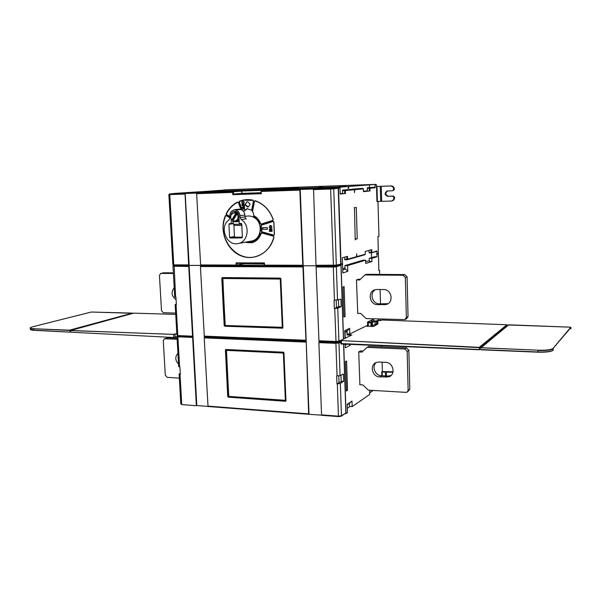 <?xml version="1.0" encoding="UTF-8"?>
<svg xmlns="http://www.w3.org/2000/svg" width="601" height="601" viewBox="0 0 601 601"><rect width="100%" height="100%" fill="white"/><g stroke="black" fill="none" stroke-linecap="round" stroke-linejoin="round"><path stroke-width="0.9" d="M347.31 408.319L350.03 406.449M369.63 392.949L373.236 390.47M371.012 390.327L369.585 391.304L369.675 394.466L352.171 406.599L351.991 401.07L347.175 404.33L347.461 412.737L345.335 413.683M175.237 193.387L337.935 187.655L338.513 188.233L341.037 264.027L340.504 264.613L341.06 264.613L343.539 339.039M343.712 344.103L346.033 413.736M261.059 192.703L241.963 193.349L241.895 191.832L241.407 191.847M342.472 310.755L342.42 309.214M174.718 296.894L175.943 297.127L176.378 304.707L175.161 304.594L176.333 303.903M193.041 336.71L196.805 405.54L196.369 405.735L192.628 337.409L193.041 336.71L178.595 336.117L178.565 335.621M178.685 366.475L179.909 366.903L180.33 374.333L179.121 374.145L180.262 373.183M176.063 304.699L177.821 335.583L192.56 336.184L188.744 266.483L189.157 265.83L173.464 265.627L174.132 265.822L175.627 297.119M172.953 266.205L188.744 266.483M200.599 265.409L188.962 265.409L188.646 264.913L185.025 193.499L233.436 191.809L241.369 191.065L179.211 193.56M241.369 191.065L241.407 191.862L241.895 191.832M233.436 191.809L232.685 192.425L196.632 193.672L200.651 265.439L236.907 265.567L236.178 265.056L236.073 262.862L264.432 262.915L264.53 265.146L302.769 265.259L299.861 190.104L300.23 189.465L313.557 189.007L316.021 265.296L316.201 265.822L333.442 265.882L330.618 189.037L333.735 188.857L333.149 188.271L330.813 188.413L330.618 189.037L313.226 189.638M241.963 193.349L233.549 194.048L232.797 194.664L232.685 192.425M261.082 193.124L233.549 194.048M340.211 264.703L340.744 264.117L338.213 188.263L337.634 187.685L264.575 190.247L260.977 190.848L300.079 189.488M337.214 341.924L335.914 342.562L335.891 341.924M336.958 383.934L336.68 375.895L340.076 375.633L343.434 374.055L343.674 381.267L340.346 383.506L336.958 383.934L339.918 382.198M338.799 375.888L339.017 382.311C341.233 382.033 341.946 381.65 341.173 381.162L340.97 375.212M334.359 308.538L334.073 300.327L340.925 299.193L341.173 306.555L337.785 308.178L334.359 308.538L337.627 307.149M336.214 300.297L336.455 307.269C338.694 307.058 339.422 306.795 338.641 306.495L338.423 299.937M316.156 265.792L303.032 265.785L302.769 265.259M338.633 265.086L335.936 266.003L333.427 265.882L335.906 265.717L336.327 265.139L316.021 265.296M335.936 266.003L333.285 266.341L333.27 265.882M335.914 342.562L319.214 341.879L318.876 342.63L321.543 414.863L321.685 415.291L338.551 416.583M321.595 415.178L308.794 414.292L308.636 413.871L306.202 341.345L204.61 337.184L204.212 337.882L208.014 406.509L308.764 414.277M333.285 266.341L316.426 266.281L316.088 266.979L318.973 341.24L336.019 341.924L334.727 308.553M264.252 265.041L200.651 265.439M189.157 265.83L193.004 336.049L192.56 336.184M207.908 406.396L196.805 405.54M306.202 341.345L309.019 414.209M303.302 266.235L200.832 265.875L200.418 266.528L204.325 336.575L305.954 340.707L302.949 266.927L303.302 266.235L306.179 340.647L204.325 336.575M225.863 349.481L283.417 352.186L283.957 352.772L285.971 400.747L285.475 401.265L228.252 397.163L227.741 396.592L225.398 350.007L225.863 349.481L228.125 396.412L227.741 396.592M228.252 397.163L228.643 396.991L228.125 396.412M228.643 396.991L285.873 401.077M226.171 350.135L228.485 396.36L285.347 400.304L283.364 353.065L226.464 350.368L228.771 396.683L226.269 349.827M283.927 352.599L226.434 349.774M285.963 400.619L228.485 396.375M177.791 335.058L176.874 334.697M340.361 264.68L335.801 266.175L336.372 266.769L340.955 265.266L340.384 264.68M196.369 405.735L181.742 404.601L180.796 403.541M341.293 416.177L345.883 413.045L343.584 344.103M343.674 381.267L341.338 381.244M337.048 375.918L335.921 343.336L338.964 342.976L340.737 342.052M345.883 413.045L341.443 415.787L338.431 416.162L337.326 383.956M334.441 300.335L333.3 267.047L336.372 266.769L337.507 300.132M343.419 339.099L340.955 265.266M341.458 340.068L338.904 341.158L335.861 341.451L318.808 340.767M341.173 306.555L338.851 306.563M222.257 277.557L280.306 278.113L280.855 278.691L282.906 327.68L282.538 328.214L224.699 326.215L224.181 325.644L221.792 278.113L222.257 277.557M222.332 277.557L224.571 325.532L224.181 325.644M224.699 326.215L225.09 326.095L224.571 325.532M225.09 326.095L282.74 328.101M222.565 278.278L224.932 325.464L282.282 327.297L280.261 279.059L222.866 278.488L224.932 325.464M222.693 277.962L225.225 325.787L282.898 327.462M280.847 278.639L222.836 277.917M176.949 336.395L177.888 336.793L179.594 366.888M179.196 193.244L174.883 193.402M237.185 264.958L244.802 263.651L264.192 263.704M300.23 189.465L303.182 265.747M185.206 193.477L189.142 265.372M264.252 265.65L302.979 265.777L264.252 265.657L264.53 265.146M252.563 211.259L254.478 201.335L255.117 200.907C263.741 203.912 269.744 210.14 273.124 219.598L272.794 220.357L261.292 224.045L260.646 223.685C259.256 220.026 256.965 217.344 253.757 215.631L253.427 213.017L251.774 210.41L253.562 201.125L252.976 200.141C248.318 199.149 243.811 199.509 239.453 201.215L239.048 202.274L241.955 210.065M247.364 241.82L251.488 241.685C262.104 239.837 263.636 221.641 253.502 216.773L253.645 215.887C256.762 217.577 259.001 220.214 260.353 223.782L261.255 224.278L272.756 220.597L273.23 219.553C269.826 210.012 263.771 203.724 255.064 200.696L254.17 201.29L252.292 211.026M274.432 234.736L273.695 235.111L261.901 231.806L261.262 225.826L261.608 225.157L273.109 221.476L273.891 221.859L272.952 221.266L261.443 224.947L260.954 225.893L261.187 231.122L261.758 232.046L273.553 235.352L274.432 234.736L273.891 221.859M273.162 221.461L273.786 221.904L274.326 234.668L273.928 235.119M262.682 229.334L267.377 229.266L267.302 227.524L262.599 227.599L262.682 229.334L262.907 227.599M272.043 231.362L272.118 230.769L270.465 230.792L272.065 229.605L272.043 229.019L269.316 229.079L271.937 229.041L271.968 229.62L270.367 230.807L272.013 230.784L272.043 231.362L269.413 231.4L269.391 230.822L271.051 229.635L269.338 229.657L269.316 229.079M270.923 228.32L270.6 228.357C268.94 227.569 268.827 226.607 270.255 225.473L270.473 225.45C272.125 226.239 272.238 227.201 270.818 228.335L270.923 228.32C272.343 227.186 272.223 226.224 270.57 225.435L270.36 225.458M267.377 229.221L262.983 229.289M264.252 265.544L264.432 262.915M264.185 263.426L236.786 263.366L236.073 262.862M260.992 191.065L261.382 193.71L232.797 194.664M196.873 193.086L196.632 193.672M184.77 194.078L169.782 194.596L170.03 194.018L169.467 193.98L168.873 194.619L169.782 194.596L173.772 264.868L172.863 264.695M168.866 194.574L172.87 264.823L174.02 265.357L188.909 265.402L174.02 265.357L173.772 264.868L188.646 264.913M245.035 242.248L251.669 242.774C255.831 241.745 258.813 239.07 260.601 234.743L261.653 232.918L273.44 236.231L273.861 237.004C270.893 247.597 264.62 254.178 255.042 256.755C237.012 261.578 218.944 240.22 224.053 220.597L225.548 215.827L226.194 215.556M229.928 217.667L226.186 215.541L229.935 217.847M242.383 210.335L239.341 202.176L239.626 201.418L243.878 200.193L253.044 200.358L253.464 201.065L251.774 210.41M251.699 210.222L247.011 208.705L243.367 211.229M247.657 208.637L243.548 211.439M247.822 241.73L251.631 241.647M238.334 243.495C248.341 241.91 250.437 224.992 241.211 219.553L246.297 218.862L245.11 217.712L244.862 215.03L240.032 215.646C239.701 212.671 238.244 210.823 235.66 210.095L234.63 209.704L233.646 210.14C231.145 211.004 229.882 212.912 229.837 215.879L229.935 217.772L229.041 219.801C218.741 226.727 226.554 246.688 238.334 243.495L251.594 241.031C261.39 239.483 263.478 223.031 254.463 217.75C251.999 216.195 249.407 215.661 246.68 216.165L244.923 216.39M229.875 216.525L226.69 214.58L226.479 213.783C229.109 208.63 232.85 204.798 237.711 202.282L238.387 202.575L241.031 209.659L238.387 202.575L237.831 202.244M247.026 201.861L244.99 204.588L247.266 206.954L248.393 206.902L250.129 204.212L247.852 201.838L247.026 201.861M244.539 209.231L244.554 207.262L241.887 207.337L244.449 207.27L244.539 209.231L244.029 209.246L243.961 207.863L243.45 207.878L243.51 209.261L242.999 209.276L242.939 207.886L241.91 207.916L241.887 207.337M243.51 209.261L243.555 207.871M244.419 206.639L244.427 204.663L241.76 204.746L244.329 204.671L244.419 206.639L243.901 206.646L243.841 205.264L243.33 205.279L243.39 206.661L242.879 206.676L242.812 205.294L241.79 205.317L241.76 204.746M243.39 206.661L243.435 205.272M243.15 204.062L243.3 204.04C244.72 202.92 244.615 201.959 242.984 201.17L242.857 201.185M248.085 206.932L245.306 204.55L246.733 201.891M242.879 201.177C244.509 201.974 244.615 202.928 243.195 204.055L243.014 204.07C241.384 203.281 241.279 202.319 242.706 201.2L242.879 201.177M242.804 201.771L243.089 203.484M270.495 226.029L270.57 227.779L270.495 226.029M270.72 227.756L270.45 226.036M240.032 215.646L240.122 217.554L241.211 219.553M244.862 215.03C244.539 212.093 243.097 210.252 240.528 209.531L239.506 209.148L234.63 209.704M231.077 218.734L231.31 223.58L229.394 223.625L228.921 224.293L229.559 237.372L230.191 238.034L241.925 237.898L242.391 237.222L241.767 224.06L241.136 223.399L239.288 223.429L238.92 215.676C238.439 212.626 236.839 211.176 234.127 211.312C232.204 211.837 231.145 213.205 230.934 215.421M241.812 224.924L240.49 223.407M237.763 212.694L235.434 212.356M237.583 212.491L237.11 212.431M232.564 219.831L233.496 224.256L234.848 225.383L241.835 225.45M236.651 221.273L239.123 220.004M234.773 212.446L235.892 211.424M233.879 224.571L234.458 236.539L235.081 237.2L242.383 237.117M231.31 223.58L232.925 223.347M239.1 219.425L236.584 221.281L234.773 221.176M233.684 212.919L234.938 212.408L238.319 213.505M236.125 220.988L239.07 218.764M238.747 214.565L235.006 212.762L234.105 212.867M233.165 220.297L231.836 219.928C230.536 218.246 230.363 216.473 231.317 214.602L233.631 212.927L236.689 213.182L237.741 214.016L236.922 214.114C238.236 215.804 238.409 217.585 237.44 219.463L235.149 221.123L232.887 220.762L236.922 214.114M236.689 213.182L232.662 219.816M231.836 219.928L235.87 213.28M228.778 396.69L285.956 400.461M283.687 352.471L283.364 353.065L283.957 352.825M280.592 278.481L280.261 279.059L280.862 278.826M338.701 299.801L337.567 300.117M248.363 190.72L348.415 186.483L333.916 187.722L339.437 187.527L340.016 188.105L338.513 188.233M248.356 190.592L257.213 190.179L247.77 190.404C244.885 190.412 245.028 190.292 248.183 190.044L200.839 191.719L177.295 193.229M222.347 191.268L225.495 191.133L222.347 191.268M207.195 191.757L201.297 192.019L207.195 191.757M248.529 190.397L248.513 190.014L296.563 187.97C299.433 187.955 299.396 188.075 296.458 188.316L296.458 188.323M347.941 188.196L348.745 188.173L348.693 186.46L374.543 184.499L375.069 185.018L375.144 187.722L374.618 187.196L367.384 187.76L367.294 191.058L370.058 190.96L363.432 191.644L363.342 188.857L354.68 189.683L354.492 192.575L354.41 189.713L353.854 189.157L342.623 190.081L342.525 193.62L345.47 193.514L340.211 194.063L340.016 188.105M348.415 186.483L348.46 187.97L347.949 188.241L348.745 188.173M252.007 190.329L292.409 188.586M270.518 189.706L254.659 190.262M271.089 189.683L271.434 189.45L270.893 189.42M267.152 189.841L266.679 189.668M260.699 190.134L260.203 189.999M274.296 189.54L271.434 189.45M275.025 189.51L273.958 189.338M279.262 189.082L274.665 189.262M278.203 189.36L279.36 189.075M281.103 189.202L278.669 189.157M282.951 189.112L280.99 189.075M286.767 188.827L282.823 188.947M284.641 189.022L286.805 188.827M286.73 188.917L284.972 188.947M289.757 188.744L286.745 188.902M279.886 189.285L283.544 189.097M261.014 190.247L261.54 190.254M258.25 190.374L261.781 190.247M223.617 190.096L201.207 191.711M393.031 371.756L382.386 371.553L382.123 362.155M381.695 346.905L381.665 345.68M380.493 303.858L380.095 289.494M379.667 274.402L379.562 270.412L378.878 270.645L378.397 253.682L377.022 254.08L377.097 256.732L371.831 258.317L371.929 261.54L365.761 263.456L365.663 260.173L347.603 265.604L347.784 271.351L342.825 272.929L342.532 264.185L341.06 264.613M378.87 270.405L379.562 270.412M382.386 371.553L381.718 371.981L381.823 375.73M392.934 372.222L381.725 372.027M380.283 320.664L380.23 319.003M345.432 361.637L346.567 360.998L347.536 390.334L346.409 391.056L345.432 361.637M359.901 384.745L358.722 351.863L360.705 350.924M357.52 313.361L360.698 313.452L366.167 318.598L404.871 319.597L406.344 317.486L405.367 277.557L403.091 275.243L364.86 274.957L359.668 279.961L356.468 279.931L357.753 313.369M356.468 279.931L358.481 279.262M343.952 317.035L345.094 316.532L344.11 286.579L342.953 286.985L343.952 317.035M350.158 344.373L350.18 345.259L345.305 347.799L345.184 344.17M344.989 338.318L344.741 330.663L349.632 328.341L349.82 333.991L367.609 325.269L367.511 322.046L373.597 319.123L373.642 320.671M378.9 320.611L378.878 319.755L376.759 320.791M351.991 401.07L347.198 404.991M352.171 406.599L349.512 406.411L349.414 403.489M342.532 264.185L342.059 264.185M341.984 264.185L342.517 263.599L342.322 257.761L347.506 256.334L347.596 259.211L356.491 256.695L356.678 253.802L356.761 256.612L356.25 257.175M369.037 250.399L369.097 252.405L371.839 252.345L371.764 249.648L365.22 251.451L365.295 254.163M377.022 254.08L376.519 254.08L377.007 253.554L376.932 250.902L376.444 251.436M374.543 184.499L375.948 184.379L376.474 184.898L376.94 201.651L377.976 201.508L378.953 236.388L377.924 236.636L378.382 253.149L377.894 253.682M354.455 207.676L355.221 239.904L355.431 239.168L357.227 238.747L356.258 207.413L354.214 207.683M355.183 238.77L357.227 238.747M369.532 187.557L369.45 184.68M367.294 190.848L363.417 191.246M342.517 193.394L340.196 193.635M346.416 337.612L344.966 337.514M345.214 337.597L345.049 331.85L346.98 331.925L347.07 334.982L351.337 335.178M345.222 345.169L347.017 344.245M367.234 325.765L366.888 326.305M371.869 320.844L371.824 319.972M349.692 333.983L348.527 334.554L348.49 333.938M351.645 335.05L340.872 340.391L341.413 340.602L479.275 347.325L506.943 324.758L382.003 320.01L380.658 320.686L377.248 320.551L380.658 320.686M348.527 334.554L347.07 334.982M347.573 334.509L347.558 333.908M349.632 328.341L347.558 330.527L344.779 331.85M349.82 333.991L347.13 333.893L347.032 330.775M367.241 325.945L366.865 325.945M367.249 326.343L367.234 325.629L368.33 326.388M367.519 322.331L371.403 321.978L372.785 321.174L371.643 320.949L371.651 321.828M376.557 324.758L376.459 321.137L372.335 322.421L369.337 322.452L371.651 322.707L370.967 322.992L367.527 322.609M376.459 321.137L377.811 320.829L377.909 324.014L376.549 324.337M371.643 320.949L377.811 320.829M366.182 325.975L373.799 326.411L377.21 324.367L377.127 321.167M553.018 350.33C551.019 351.743 545.986 352.359 537.925 352.178L537.88 350.488C546.114 350.729 551.245 350.143 553.281 348.715L553.281 350.082C551.245 351.525 546.114 352.156 537.88 351.976L340.744 343.562M479.35 348.242L480.657 348.099L479.35 348.242L479.343 347.754L507.289 325.276L479.651 347.716L479.275 347.325L479.343 347.754M479.666 349.181L480.995 349.609L480.665 349.189M375.212 325.569L375.182 324.465L372.417 325.644L372.335 322.421M371.749 325.622L372.417 325.644L372.44 326.561M371.651 322.707L371.756 325.93L371.057 326.501M371.771 326.531L371.756 325.93M370.967 322.992L371.05 326.23L368.323 326.118L368.278 322.887M350.18 345.259L349.309 344.335M346.371 390.034L347.536 390.334M363.342 188.849L362.801 188.316L351.991 189.202L354.132 189.127L354.68 189.683M201.207 191.696L248.513 190.014M296.458 188.316L348.693 186.46M375.948 184.379L225.781 189.788M322.391 187.061L319.146 187.181L322.391 187.061M339.144 186.513L345.635 186.242L339.144 186.513M378.397 253.682L377.961 253.682M393.685 189.12L392.693 190.772L394.361 189.585L394.346 189.052L393.685 189.12C393.445 187.159 392.385 186.115 390.507 185.979L376.977 186.49L377.398 201.515L376.94 201.538L377.976 201.508M391.724 200.982L392.077 200.929C393.655 200.479 394.489 199.389 394.572 197.676L393.497 196.091L392.836 196.174L393.903 197.759C393.828 199.479 392.994 200.569 391.409 201.027L380.688 201.373L380.275 186.34M377.398 201.515L380.688 201.373M376.977 186.49L376.519 186.505M376.511 186.468L391.176 185.919C393.054 186.047 394.113 187.091 394.346 189.052M387.728 190.938C384.993 193.109 385.203 194.874 388.366 196.242L393.497 196.091M393.7 189.661L394.361 189.585M392.836 196.174L387.698 196.332C384.482 194.889 384.309 193.109 387.164 190.983L387.57 190.945L387.164 190.983M387.555 190.945L392.693 190.772M394.557 197.136L393.895 197.218M377.097 256.732L374.573 256.732L369.269 258.317L369.367 261.54L371.929 261.54M371.568 257.634L371.433 252.878M342.683 268.745L344.974 268.046M365.709 261.72L369.337 260.609M365.663 260.173L363.064 260.173L344.891 265.597L345.004 269.045L345.545 269.045L342.728 269.917M369.269 258.317L371.831 258.317M344.891 265.597L347.603 265.604M347.784 271.351L345.545 269.045M344.613 257.13L344.861 259.782L347.032 259.79L346.852 259.271L347.596 259.211L347.077 259.79L356.1 257.243L356.491 256.695M369.097 252.405L369.254 252.886L371.305 252.886L371.072 249.836M359.744 384.73L362.899 384.925L368.323 390.154L406.839 392.415L408.124 390.462L407.17 351.352L404.909 349.016L367.031 347.393L361.885 352.118L358.722 351.976M379.193 362.012L376.669 362.358C369.375 364.431 371.891 376.835 379.614 376.895L388.742 376.887C396.006 374.731 393.377 362.328 385.647 362.335L379.193 362.012M360.442 350.916L363.072 351.029M407.748 391.717L409.792 389.178L408.853 350.285L406.599 347.956L368.901 346.364L367.031 347.393M391.056 375.46L387.825 376.061L381.417 375.708C375.047 375.648 371.456 366.317 376.331 362.486M358.091 279.255L360.375 279.277M405.547 319.236L406.577 318.695L408.041 316.592L407.08 276.881L404.811 274.582L366.753 274.304L364.86 274.957M387.953 303.7L379.396 303.836C372.222 304.038 369.127 292.875 375.452 289.637M377.127 289.457L375.182 289.705C367.279 291.5 369.42 304.857 377.563 304.647L386.18 304.512C394.061 302.634 391.807 289.261 383.648 289.547L377.127 289.457M343.93 316.351L345.094 316.532M177.077 338.235L167.551 337.83L164.441 338.769L177.137 339.242M164.441 338.769L163.277 340.639L165.32 375.279L167.153 377.36L179.346 378.127M177.934 353.26C174.906 356.746 175.116 360.397 178.557 364.214M173.388 273.463L160.715 273.41L159.43 275.386L161.511 310.672L163.359 312.723L175.642 313.076M174.2 287.744C170.872 292.199 171.503 296.18 176.093 299.696M173.351 272.862L163.757 272.794L160.715 273.41M70.633 331.647L70.91 332.203L173.719 337.499M133.662 313.151L175.717 314.391L133.655 313.151L70.708 330.475L174.989 334.464L175.131 337.176L176.859 336.598M30.268 327.815L30.561 328.559L33.784 328.987L33.874 330.137L30.643 329.664L30.786 328.627M284.303 400.649L285.467 400.529M274.184 399.507L274.206 399.928M271.224 399.718L271.209 399.297M271.412 399.312L271.427 399.733M263.456 399.162L263.433 398.748M174.132 265.822L188.984 265.875M173.561 265.619L174.575 265.364M233.488 194.063L233.376 191.824M177.355 335.846L192.868 336.77M177.558 335.801L178.091 335.598M340.707 341.173L338.401 342.375L338.964 342.976L340.076 375.633M319.071 341.946L338.401 342.375M204.445 337.244L306.067 341.413M305.864 342.089L204.212 337.882M207.833 406.096L308.636 413.871M225.398 350.007L225.788 349.812M285.866 401.085L285.475 401.265M175.161 304.594L176.889 334.945L177.378 335.403M338.378 341.714L336.019 341.931L338.378 341.714M316.284 266.326L335.801 266.175M200.659 265.912L303.159 266.281M340.917 416.313L338.573 416.598L338.431 416.162L321.543 414.863M336.117 342.645L335.921 343.336L318.876 342.63M321.685 415.291L338.573 416.598L341.12 416.29L341.443 415.787L340.346 383.506M316.088 266.979L333.3 267.047L333.487 266.386M337.785 308.178L338.904 341.158L338.536 341.699M302.949 266.927L200.418 266.528M204.115 336.124L305.789 340.234M221.792 278.113L222.19 277.978M178.129 336.169L177.888 336.793L192.628 337.409M180.022 374.318L181.712 404.082M299.861 190.104L261.285 191.434M200.418 264.951L236.178 265.056M226.216 215.391L225.262 215.736L223.752 220.544C220.379 235.224 228.898 251.811 242.188 256.281C255.425 260.962 270.45 252.12 273.973 237.049L273.417 236.028L261.623 232.722L260.774 233.248L260.308 234.668C257.108 241.392 252.127 243.901 245.366 242.188M241.159 209.704L238.477 202.522L237.515 202.079C232.617 204.618 228.846 208.487 226.194 213.678L226.494 214.79L229.89 216.871M169.467 193.98L174.944 193.394M170.03 194.018L185.025 193.499M236.817 263.366L236.922 265.567M313.421 189.022L330.813 188.413M337.634 187.685L333.149 188.271M340.744 264.117L336.327 265.139L333.735 188.857L338.213 188.263M273.47 236.238L273.973 237.049M261.623 232.722L273.417 236.028M243.878 200.193L252.976 200.141M255.072 200.892C263.711 203.874 269.729 210.11 273.124 219.598L273.23 219.553M272.756 220.597L261.255 224.278M245.719 218.509L246.297 218.862M240.122 217.554L244.953 216.916M235.299 209.982L240.167 209.426M235.66 210.095L240.528 209.531M232.625 221.694L239.206 221.694M235.081 237.2L230.191 238.034M229.559 237.372L234.458 236.539M233.083 223.707L228.921 224.293M241.039 224.263L233.496 224.256M177.325 193.229L175.342 193.364M337.935 187.655L339.437 187.527M261.773 190.156L260.789 190.201M382.168 372.011L382.274 375.753M341.037 264.027L342.517 263.599M356.761 256.612L365.303 254.193L364.912 254.734L356.37 257.16M376.557 251.421L371.305 252.878L376.932 250.902M377.007 253.554L378.382 253.149M376.474 184.898L375.069 185.018M375.144 187.722L369.983 188.218L370.058 190.96M354.41 189.713L345.372 190.577L345.47 193.514M351.788 334.96L340.872 340.391M347.145 334.719L351.878 334.937M341.488 344.012L479.275 349.744L341.488 344.012L340.782 343.734L340.699 340.782L341.338 340.872L341.488 344.012L340.91 343.877M375.099 321.265L375.182 324.465L376.542 324.337M372.102 320.972L372.109 321.565M479.237 349.542L479.868 349.226M341.413 340.602L479.215 347.618M480.657 348.099L508.191 325.171L507.282 325.276L508.206 325.171M380.613 320.679L382.011 320.01L506.943 324.758M570.935 328.739L570.942 327.568L569.876 327.147L508.454 324.983M508.747 324.825L480.958 347.663L508.747 324.825L570.131 327.162M481.123 347.784L537.925 350.188C545.986 350.421 551.019 349.842 553.018 348.452L570.935 327.507M553.281 350.12L553.123 350.308C551.079 351.743 546.008 352.366 537.91 352.178L481.296 349.827L537.91 352.178M479.358 349.421L479.358 348.933M537.925 350.188L481.236 347.716M553.018 348.452L570.702 327.335M367.955 322.842L368.015 326.373L367.932 322.835M362.801 188.316L354.132 189.127M342.623 190.081L344.809 190.006L345.372 190.577L344.621 190.615L344.809 190.006L353.854 189.157M344.719 193.552L344.621 190.615L342.435 190.69M367.384 187.76L369.45 187.685L369.983 188.218L369.284 188.256L369.45 187.685L374.618 187.196M369.36 190.99L369.284 188.256L367.219 188.323M225.811 189.788L223.933 189.924M390.507 185.979L391.176 185.919M381.252 186.302L381.665 201.343M388.366 196.242L387.698 196.332M393.903 197.759L394.572 197.676M344.681 259.271L346.852 259.271L346.762 256.537M408.124 390.462L409.792 389.178M408.853 350.285L407.17 351.352M404.909 349.016L406.599 347.956M386.06 377.263L387.825 376.061M381.417 375.708L379.614 376.895M403.091 275.243L404.811 274.582M407.08 276.881L405.367 277.557M406.344 317.486L408.041 316.592M379.396 303.836L377.563 304.647M384.069 304.79L385.865 303.971M386.338 371.869L386.451 375.986M385.496 375.933L385.384 371.861M167.551 337.83L164.884 338.724M163.757 272.794L161.053 273.372M70.633 330.573L173.591 334.366L173.636 337.319L176.987 336.71L175.064 337.349M173.591 334.366L176.807 333.57M176.829 333.855L174.786 334.246M70.693 331.527L69.573 332.135L33.874 330.137L69.739 332.105M70.58 330.835L70.76 330.242L133.542 313.181M70.61 330.347L69.919 330.535L70.565 330.685M132.641 313.294L91.344 312.024L32.514 326.824C29.126 327.815 29.577 328.462 33.904 328.755L69.378 330.415L70.655 330.971M69.551 331.917L70.64 331.76M69.573 332.135L33.972 330.302C30.982 330.107 29.862 329.694 30.598 329.048M33.904 328.755L69.491 330.182L132.438 313.113L69.724 330.362L69.784 330.768M132.408 313.113L91.314 312.032L32.514 326.824C30.14 327.605 29.487 328.184 30.561 328.559L30.643 329.664L33.972 330.302M174.726 297.052L172.983 266.371L173.464 265.627M308.794 414.292L208.014 406.509M341.158 340.579L338.648 341.646M336.019 341.931L318.973 341.24M178.016 335.598L176.987 336.665L178.7 366.745M179.121 374.145L180.818 403.902L181.735 404.465M273.778 221.889L274.319 234.698M264.147 263.426L236.786 263.366M264.177 263.268L264.275 265.499M333.427 265.882L316.201 265.822M335.906 265.717L340.324 264.688M229.935 217.84L225.908 215.519M273.861 237.004C270.871 247.62 264.598 254.208 255.042 256.755M245.043 242.248L251.669 242.774M253.006 200.343L253.449 201.087L251.684 210.29M273.124 219.598L272.779 220.357M237.072 221.213L236.584 221.281M235.149 221.123L236.516 220.935M270.72 189.473L271.261 189.503M340.632 264.598L342.112 264.17M480.004 349.249L479.621 349.564M479.613 349.173L480.665 349.384M392.077 200.929L391.409 201.027M347.025 259.79L344.861 259.782M371.305 252.878L369.254 252.886M376.632 254.073L378.014 253.667M388.742 376.887L390.5 375.685M386.18 304.512L387.976 303.693M267.715 399.049L267.73 399.47"/></g></svg>

